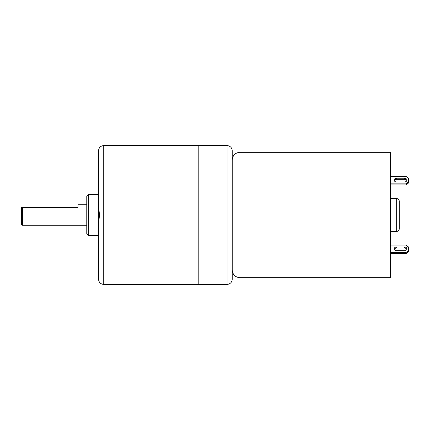 <?xml version="1.0" encoding="UTF-8"?>
<svg xmlns="http://www.w3.org/2000/svg" width="430" height="430" viewBox="0 0 430 430"><rect width="100%" height="100%" fill="white"/><g stroke="black" fill="none" stroke-linecap="round" stroke-linejoin="round"><path stroke-width="0.64" d="M98.594 150.758A5.138 5.138 0 0 1 103.732 145.62L227.078 145.62A5.138 5.138 0 0 1 232.216 150.758L232.216 279.242A5.138 5.138 0 0 1 227.078 284.38L198.81 284.38L198.81 145.62L198.81 284.38L103.732 284.38A5.138 5.138 0 0 1 98.594 279.242L98.594 223.976L99.486 215L98.594 206.024L98.594 150.758L98.594 206.024M98.594 223.912L98.594 206.088M98.594 235.559L88.311 235.559L88.311 194.441L98.594 194.441M88.311 194.441L86.769 195.983L86.769 234.017L88.311 235.559M86.769 204.723L78.034 204.723L78.034 207.292L22.527 207.292L22.527 225.277L86.769 225.277M22.527 225.277L21.5 224.25L21.5 207.292L22.527 207.292M232.216 174.182L232.216 168.367M239.924 152.301L239.924 277.699L390.51 277.699L390.51 152.301L239.924 152.301C235.242 152.757 232.673 155.327 232.216 160.008M399.25 203.234L399.25 228.878C399.099 230.437 398.239 231.292 396.68 231.447L396.68 198.552C398.239 198.708 399.099 199.563 399.25 201.122L399.25 203.234M399.25 226.766L399.25 201.122M390.51 252.625L405.931 252.625L408.5 250.744L408.5 251.797L405.931 253.678L390.51 253.678M394.213 249.395A2.569 1.881 180 0 1 396.68 248.04L404.388 248.04A2.569 1.881 180 0 1 406.855 249.395M405.931 252.625L405.931 253.678M390.51 245.105L405.931 245.105L408.5 246.987L408.5 250.744M396.68 250.744A2.569 1.881 180 0 1 394.111 248.868A2.569 1.881 180 0 1 396.68 246.987L404.388 246.987A2.569 1.881 180 0 1 406.957 248.868A2.569 1.881 180 0 1 404.388 250.744L396.68 250.744M408.5 181.96L408.5 183.013L405.931 184.895L405.931 183.841L408.5 181.96L408.5 178.203L405.931 176.322L390.51 176.322M390.51 184.895L405.931 184.895M406.855 180.605A2.569 1.881 0 0 0 404.388 179.256L396.68 179.256A2.569 1.881 0 0 0 394.213 180.605M390.51 183.841L405.931 183.841M396.68 178.203A2.569 1.881 0 0 0 394.111 180.084A2.569 1.881 0 0 0 396.68 181.96L404.388 181.96A2.569 1.881 0 0 0 406.957 180.084A2.569 1.881 0 0 0 404.388 178.203L396.68 178.203L396.68 179.256M103.732 145.62L103.732 284.38M227.078 145.62L227.078 284.38M404.388 178.203L404.388 179.256M396.68 248.04L396.68 246.987M404.388 248.04L404.388 246.987M239.924 277.699C235.242 277.242 232.673 274.673 232.216 269.992M390.51 231.447L396.68 231.447M390.51 198.552L396.68 198.552"/></g></svg>
